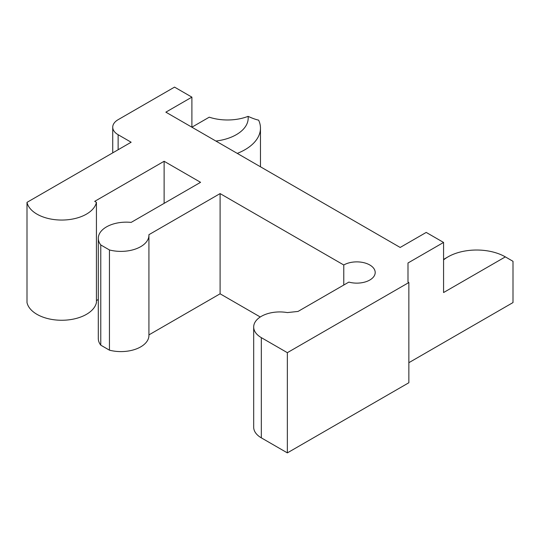 <?xml version="1.0" encoding="UTF-8"?>
<svg xmlns="http://www.w3.org/2000/svg" width="540" height="540" viewBox="0 0 540 540"><rect width="100%" height="100%" fill="white"/><g stroke="black" fill="none" stroke-linecap="round" stroke-linejoin="round"><path stroke-width="0.81" d="M408.854 362.698L513 302.569L513 261.306L505.346 256.885L443.57 292.545L443.57 242.44L426.215 232.423L400.181 247.455L165.854 112.165L191.896 97.139L174.535 87.116L118.125 119.684A18.407 10.631 0 0 0 112.732 127.197A18.407 10.631 0 0 0 118.125 134.717L131.146 142.229L27 202.358A34.985 20.196 0 0 0 61.715 220.05A34.985 20.196 0 0 0 96.431 202.358L94.696 201.353L164.119 161.271L165.854 162.27L200.57 182.318L131.146 222.399A27.986 16.16 0 0 0 98.3 238.309A27.986 16.16 0 0 0 100.771 244.944L109.445 249.959A27.986 16.16 0 0 0 148.925 235.224A27.986 16.16 0 0 0 148.912 234.691L220.097 193.59L220.097 293.8L260.267 316.994M407.99 262.987L407.99 282.022L407.99 262.987L443.57 242.44M287.354 452.885L261.32 437.852L261.32 337.642L287.354 352.674L408.854 282.528L408.854 382.738L287.354 452.885L287.354 352.674M220.097 193.59L343.771 264.992A18.407 10.631 0 0 1 363.832 262.683A18.407 10.631 0 0 1 375.199 272.504A18.407 10.631 0 0 1 348.854 282.096L298.04 311.432L287.354 312.586A26.082 15.059 0 0 0 253.685 326.997L253.685 427.208A26.082 15.059 0 0 0 261.32 437.852M98.3 238.309L98.3 338.526A27.986 16.16 0 0 0 100.771 345.161L109.445 350.17A27.986 16.16 0 0 0 148.925 335.441L148.925 235.224M98.3 299.484L96.431 300.564M27 202.358L27 302.569A34.985 20.196 0 0 0 61.715 320.26A34.985 20.196 0 0 0 96.431 302.569L96.431 202.358M253.685 326.997A26.082 15.059 0 0 0 261.32 337.642M443.57 259.895A40.568 23.423 180 0 1 447.971 256.885A40.568 23.423 180 0 1 505.346 256.885M237.263 153.394A52.839 30.51 180 0 0 260.462 128.142A52.839 30.51 180 0 0 258.613 120.136C255.906 119.57 252.396 118.307 248.076 116.363A36.821 21.256 180 0 1 209.25 117.18L191.896 127.197L191.896 97.139M164.119 161.271L164.119 203.357M100.771 345.161L100.771 244.944M109.445 350.17L109.445 249.959M148.925 334.894L220.097 293.8M343.771 264.992L343.771 285.032M407.99 282.022L408.854 282.528M248.076 116.363A40.568 23.423 180 0 1 215.879 141.048M118.125 134.717L118.125 149.749M447.971 256.885L443.57 259.423M260.462 128.142L260.462 166.786M112.732 127.197L112.732 152.861"/></g></svg>
